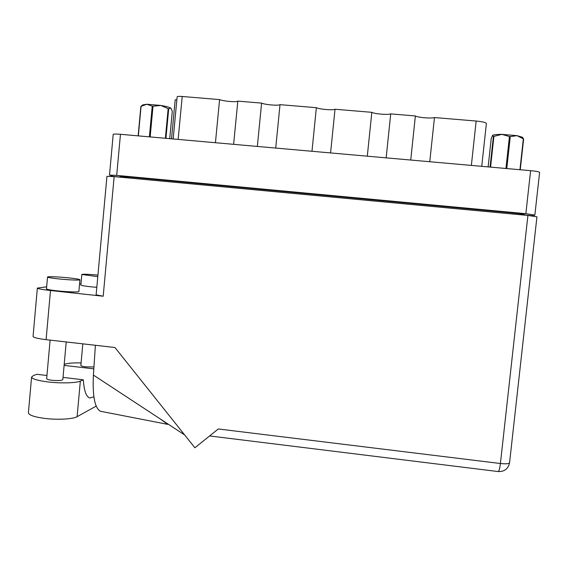 <?xml version="1.0" encoding="UTF-8"?>
<svg xmlns="http://www.w3.org/2000/svg" width="568" height="568" viewBox="0 0 568 568"><rect width="100%" height="100%" fill="white"/><g stroke="black" fill="none" stroke-linecap="round" stroke-linejoin="round"><path stroke-width="0.85" d="M233.625 144.336L237.814 101.125L261.599 103.113L257.347 146.438M275.721 148.063L280.017 104.654L316.355 107.686L311.974 151.28M330.576 152.934L335.014 109.248L371.827 112.322L367.297 156.186M386.148 157.861L390.72 113.898L415.371 115.957L410.735 160.041M429.77 161.731L434.456 117.555L476.154 121.041C482.743 121.687 486.151 122.532 486.378 123.576L481.735 166.339M532.23 215.897L534.857 215.087L525.854 213.689L116.696 175.384L109.489 175.114L113.749 176.584M113.209 134.46L113.209 134.389C113.657 133.97 116.071 133.934 120.459 134.297L530.619 170.67C536.426 171.238 539.423 171.834 539.6 172.466L534.864 215.038M532.251 215.726L524.662 215.016M513.692 214.101L513.806 213.078L128.702 176.996L128.617 177.976M119.912 177.053L113.756 176.478M119.94 176.712L128.702 176.996M513.806 213.078C520.799 213.767 524.427 214.328 524.69 214.761L524.654 215.13M177.131 96.879L177.138 96.808C177.479 96.368 179.168 96.255 182.207 96.482L219.582 99.599L215.435 142.717M171.515 138.826L175.185 99.819L176.847 99.918M237.814 101.125C236.579 102.382 223.6 101.296 219.582 99.599M280.017 104.654C278.348 105.882 265.242 104.782 261.599 103.113M335.014 109.248C332.777 110.433 319.507 109.326 316.355 107.686M390.72 113.898C387.909 115.048 374.461 113.927 371.827 112.322M434.456 117.555C431.183 118.669 417.608 117.533 415.371 115.957M93.876 396.812L89.801 398.012C86.18 396.727 84.021 390.656 83.333 379.8L80.337 381.114C76.311 383.059 60.613 383.492 47.762 381.909C37.644 380.588 32.248 378.998 31.574 377.116L33.42 375.54L36.877 374.298L46.952 375.491M96.191 406.127L77.106 416.678C73.038 419.156 57.325 420.036 44.503 418.382C34.407 417.004 29.039 415.172 28.4 412.886L28.435 412.545M66.222 341.95L62.835 379.559C61.891 380.588 58.241 380.823 51.887 380.269C48.635 379.85 46.895 379.339 46.661 378.721L46.675 378.636M93.947 366.964L85.733 366.864C82.701 366.474 81.075 366.026 80.855 365.508L80.855 365.444M97.937 275.068C88.225 274.216 82.857 274.017 81.835 274.472L97.788 276.644M80.883 284.987L80.876 285.044C81.359 285.526 84.653 286.102 90.752 286.783L96.816 287.344M69.289 277.929C59.214 276.836 46.903 276.325 47.527 277.056C48.046 277.532 51.574 278.128 58.128 278.852C68.48 279.981 80.67 280.457 79.939 279.733C79.371 279.25 75.821 278.647 69.289 277.929M46.484 288.807L46.477 288.885C46.981 289.446 50.509 290.092 57.056 290.83C67.4 291.98 79.598 292.3 78.881 291.441L79.932 279.797M93.819 368.859L64.113 365.387M64.198 364.436L65.093 364.116C68.117 363.144 73.45 362.753 81.089 362.924M80.983 283.915L79.57 283.865M46.661 286.804L37.346 288.104C37.964 288.8 42.344 289.602 50.481 290.518L46.1 339.657L114.949 347.517L194.888 447.776L218.282 428.968L500.408 463.509L527.913 215.435L114.147 176.62L103.191 296.226L50.481 290.518M103.191 296.226L96.127 294.856M46.1 339.657C37.992 338.67 33.647 337.605 33.065 336.469L33.079 336.299M106.94 176.378L114.147 176.62M527.913 215.435L536.938 216.82L509.574 462.629C509.198 463.815 506.145 464.106 500.408 463.509C499.805 468.43 499.073 471.113 498.214 471.561L498.058 471.539M184.699 434.989L160.275 418.957L167.716 424.36L100.429 411.26C94.771 408.151 92.428 396.088 93.401 375.072L95.396 345.287M160.275 418.957L93.401 375.072M83.333 379.8L63.034 377.393M519.933 169.726L523.334 138.883L517.065 135.653L522.411 137.243L523.632 139.011L520.238 169.754M505.932 168.483L509.439 136.512L501.856 134.368L517.065 135.653L510.284 136.583L506.777 168.554M509.439 136.512L510.284 136.583M492.57 135.411C493.599 134.708 496.695 134.36 501.856 134.368L493.911 136.377L490.567 167.12M490.063 167.077L493.4 136.434L492.548 135.425L491.221 138.549L488.139 166.907M493.4 136.434L493.911 136.377M138.145 135.866L140.871 106.422L142.738 104.895L146.814 104.249L141.07 106.337L138.336 135.88M169.726 138.663L172.296 111.307L171.003 108.36M165.38 138.28L168.163 108.644L160.808 105.435C165.991 106.301 169.285 107.182 170.705 108.083L168.71 108.793L165.941 138.329M168.163 108.644L168.71 108.793M149.384 136.86L152.238 106.152L146.814 104.249L160.808 105.435L153.019 106.216L150.158 136.931M152.238 106.152L153.019 106.216M471.362 165.416L476.154 121.041M525.854 213.689L530.619 170.67M120.459 134.297L116.696 175.384M182.207 96.482L178.153 139.416M80.337 381.114L77.106 416.678M177.138 96.808L173.169 138.975M119.947 176.669L119.898 177.159M113.209 134.389L109.489 175.114M46.661 378.721L50.112 340.111M80.855 365.508L82.822 343.846M81.835 274.472L80.876 285.044M47.527 277.056L46.477 288.885M96.12 294.913L106.947 176.336M509.574 462.629C508.353 468.735 504.561 471.717 498.214 471.561L209.599 435.947M33.065 336.469L37.346 288.104M31.574 377.116L28.4 412.886"/></g></svg>
